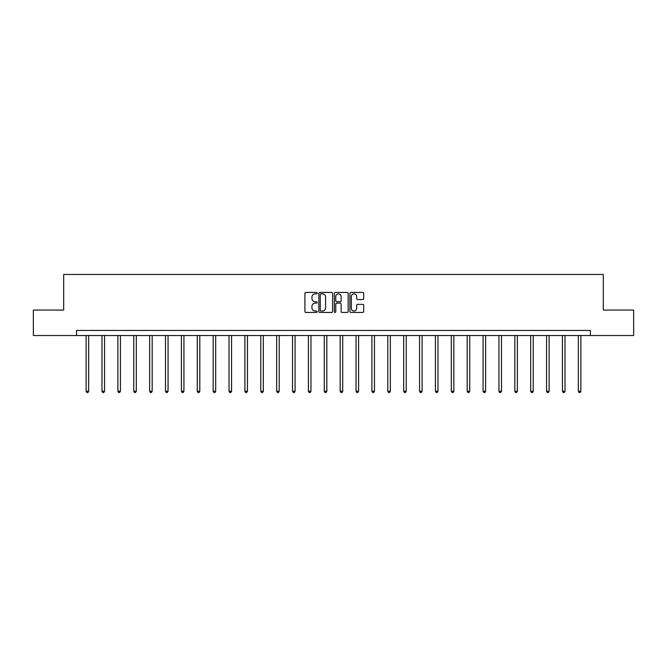 <?xml version="1.0" encoding="UTF-8"?>
<svg xmlns="http://www.w3.org/2000/svg" width="667" height="667" viewBox="0 0 667 667"><rect width="100%" height="100%" fill="white"/><g stroke="black" fill="none" stroke-linecap="round" stroke-linejoin="round"><path stroke-width="1" d="M317.217 293.155A0.7 0.7 0 0 0 316.517 292.454L305.903 292.454A1 1 0 0 0 304.902 293.455L304.902 311.439A1 1 0 0 0 305.903 312.439L316.517 312.439A0.7 0.7 0 0 0 317.217 311.739A0.7 0.7 0 0 0 316.517 311.039L315.141 311.039A3.193 3.193 0 0 1 311.948 307.846L311.948 306.345A3.193 3.193 0 0 1 315.141 303.143L316.517 303.143A0.7 0.7 0 0 0 317.217 302.443A0.7 0.7 0 0 0 316.517 301.751L315.141 301.751A3.193 3.193 0 0 1 311.948 298.549L311.948 297.048A3.193 3.193 0 0 1 315.141 293.855L316.517 293.855A0.7 0.7 0 0 0 317.217 293.155M362.698 299.5A1 1 0 0 0 363.698 298.499L363.698 293.455A1 1 0 0 0 362.698 292.454L350.909 292.454A1 1 0 0 0 349.908 293.455L349.908 311.439A1 1 0 0 0 350.909 312.439L362.698 312.439A1 1 0 0 0 363.698 311.439L363.698 305.344A1 1 0 0 0 362.698 304.344L357.654 304.344A1 1 0 0 0 356.653 305.344L356.653 308.362A2.676 2.676 0 0 1 353.977 311.039A2.676 2.676 0 0 1 351.309 308.362L351.309 296.532A2.676 2.676 0 0 1 353.977 293.855A2.676 2.676 0 0 1 356.653 296.532L356.653 298.499A1 1 0 0 0 357.654 299.5L362.698 299.5M76.605 335.526L33.35 335.526L33.35 310.08L63.682 310.08L63.682 274.454L603.318 274.454L603.318 310.08L633.65 310.08L633.65 335.526L590.395 335.526L590.395 330.44L76.605 330.44L76.605 335.526L590.395 335.526M332.625 293.455A1 1 0 0 0 331.624 292.454L319.835 292.454A1 1 0 0 0 318.843 293.455L318.843 311.439A1 1 0 0 0 319.835 312.439L331.624 312.439A1 1 0 0 0 332.625 311.439L332.625 293.455M335.376 292.454L347.165 292.454A1 1 0 0 1 348.157 293.455L348.157 311.439A1 1 0 0 1 347.165 312.439L342.113 312.439A1 1 0 0 1 341.12 311.439L341.12 304.144A1 1 0 0 0 340.12 303.143L336.768 303.143A1 1 0 0 0 335.776 304.144L335.776 311.739A0.7 0.7 0 0 1 335.076 312.439A0.7 0.7 0 0 1 334.375 311.739L334.375 293.455A1 1 0 0 1 335.376 292.454M320.935 293.855A0.7 0.7 0 0 0 320.235 294.556L320.235 310.338A0.7 0.7 0 0 0 320.935 311.039L322.386 311.039A3.193 3.193 0 0 0 325.579 307.846L325.579 297.048A3.193 3.193 0 0 0 322.386 293.855L320.935 293.855M341.12 296.582A2.676 2.676 0 0 0 338.444 293.905A2.676 2.676 0 0 0 335.776 296.582L335.776 300.75A1 1 0 0 0 336.768 301.751L340.12 301.751A1 1 0 0 0 341.12 300.75L341.12 296.582M86.126 335.526L86.126 391.221L88.669 391.221L88.669 335.526M88.669 391.221L87.902 392.546L86.885 392.546L86.126 391.221M102.001 335.526L102.001 391.221L104.544 391.221L104.544 335.526M104.544 391.221L103.785 392.546L102.768 392.546L102.001 391.221M117.876 335.526L117.876 391.221L120.427 391.221L120.427 335.526M120.427 391.221L119.66 392.546L118.643 392.546L117.876 391.221M133.759 335.526L133.759 391.221L136.301 391.221L136.301 335.526M136.301 391.221L135.534 392.546L134.517 392.546L133.759 391.221M149.633 335.526L149.633 391.221L152.176 391.221L152.176 335.526M152.176 391.221L151.417 392.546L150.4 392.546L149.633 391.221M165.508 335.526L165.508 391.221L168.059 391.221L168.059 335.526M168.059 391.221L167.292 392.546L166.275 392.546L165.508 391.221M181.391 335.526L181.391 391.221L183.934 391.221L183.934 335.526M183.934 391.221L183.167 392.546L182.149 392.546L181.391 391.221M197.265 335.526L197.265 391.221L199.808 391.221L199.808 335.526M199.808 391.221L199.049 392.546L198.032 392.546L197.265 391.221M213.148 335.526L213.148 391.221L215.691 391.221L215.691 335.526M215.691 391.221L214.924 392.546L213.907 392.546L213.148 391.221M229.023 335.526L229.023 391.221L231.566 391.221L231.566 335.526M231.566 391.221L230.807 392.546L229.79 392.546L229.023 391.221M244.897 335.526L244.897 391.221L247.449 391.221L247.449 335.526M247.449 391.221L246.682 392.546L245.664 392.546L244.897 391.221M260.78 335.526L260.78 391.221L263.323 391.221L263.323 335.526M263.323 391.221L262.556 392.546L261.539 392.546L260.78 391.221M276.655 335.526L276.655 391.221L279.198 391.221L279.198 335.526M279.198 391.221L278.439 392.546L277.422 392.546L276.655 391.221M292.53 335.526L292.53 391.221L295.081 391.221L295.081 335.526M295.081 391.221L294.314 392.546L293.297 392.546L292.53 391.221M308.412 335.526L308.412 391.221L310.955 391.221L310.955 335.526M310.955 391.221L310.188 392.546L309.171 392.546L308.412 391.221M324.287 335.526L324.287 391.221L326.83 391.221L326.83 335.526M326.83 391.221L326.071 392.546L325.054 392.546L324.287 391.221M340.17 335.526L340.17 391.221L342.713 391.221L342.713 335.526M342.713 391.221L341.946 392.546L340.929 392.546L340.17 391.221M356.045 335.526L356.045 391.221L358.588 391.221L358.588 335.526M358.588 391.221L357.829 392.546L356.812 392.546L356.045 391.221M371.919 335.526L371.919 391.221L374.47 391.221L374.47 335.526M374.47 391.221L373.703 392.546L372.686 392.546L371.919 391.221M387.802 335.526L387.802 391.221L390.345 391.221L390.345 335.526M390.345 391.221L389.578 392.546L388.561 392.546L387.802 391.221M403.677 335.526L403.677 391.221L406.22 391.221L406.22 335.526M406.22 391.221L405.461 392.546L404.444 392.546L403.677 391.221M419.551 335.526L419.551 391.221L422.103 391.221L422.103 335.526M422.103 391.221L421.336 392.546L420.318 392.546L419.551 391.221M435.434 335.526L435.434 391.221L437.977 391.221L437.977 335.526M437.977 391.221L437.21 392.546L436.193 392.546L435.434 391.221M451.309 335.526L451.309 391.221L453.852 391.221L453.852 335.526M453.852 391.221L453.093 392.546L452.076 392.546L451.309 391.221M467.192 335.526L467.192 391.221L469.735 391.221L469.735 335.526M469.735 391.221L468.968 392.546L467.951 392.546L467.192 391.221M483.066 335.526L483.066 391.221L485.609 391.221L485.609 335.526M485.609 391.221L484.851 392.546L483.833 392.546L483.066 391.221M498.941 335.526L498.941 391.221L501.492 391.221L501.492 335.526M501.492 391.221L500.725 392.546L499.708 392.546L498.941 391.221M514.824 335.526L514.824 391.221L517.367 391.221L517.367 335.526M517.367 391.221L516.6 392.546L515.583 392.546L514.824 391.221M530.699 335.526L530.699 391.221L533.241 391.221L533.241 335.526M533.241 391.221L532.483 392.546L531.466 392.546L530.699 391.221M546.573 335.526L546.573 391.221L549.124 391.221L549.124 335.526M549.124 391.221L548.357 392.546L547.34 392.546L546.573 391.221M562.456 335.526L562.456 391.221L564.999 391.221L564.999 335.526M564.999 391.221L564.232 392.546L563.215 392.546L562.456 391.221M578.331 335.526L578.331 391.221L580.874 391.221L580.874 335.526M580.874 391.221L580.115 392.546L579.098 392.546L578.331 391.221"/></g></svg>
